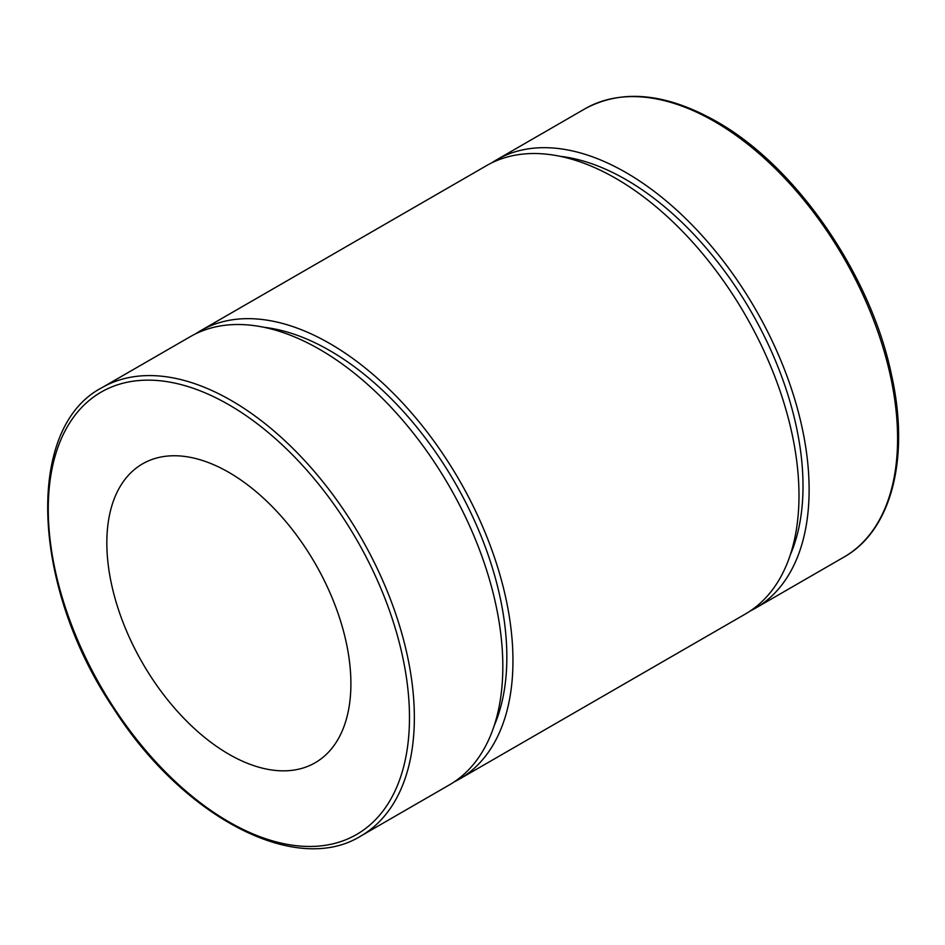 <?xml version="1.0" encoding="UTF-8"?>
<svg xmlns="http://www.w3.org/2000/svg" width="945" height="945" viewBox="0 0 945 945"><rect width="100%" height="100%" fill="white"/><g stroke="black" fill="none" stroke-linecap="round" stroke-linejoin="round"><path stroke-width="1.42" d="M360.73 836.077L449.206 785A258.859 149.452 -120 0 0 449.206 486.084A258.859 149.452 -120 0 0 190.347 336.633L101.871 387.71C24.487 427.99 31.563 586.951 113.223 707.899C182.243 816.61 295.549 876.594 360.73 836.077A258.859 149.452 -120 0 0 400.42 628.649A258.859 149.452 -120 0 0 231.301 400.526A258.859 149.452 -120 0 0 101.871 387.71M106.832 542.855A172.581 99.638 -120 0 0 182.161 716.523A172.581 99.638 -120 0 0 315.157 762.757A172.581 99.638 -120 0 0 315.157 563.48A172.581 99.638 -120 0 0 142.577 463.841A172.581 99.638 -120 0 0 106.832 542.855M750.342 610.919A258.859 149.452 -120 0 0 755.504 608.167A258.859 149.452 -120 0 0 755.504 309.251A258.859 149.452 -120 0 0 496.645 159.799A258.859 149.452 -120 0 0 491.672 162.894M790.28 554.892A250.236 144.479 -120 0 0 751.192 311.744A250.236 144.479 -120 0 0 560.161 156.315M454.167 781.905A258.859 149.452 -120 0 0 459.341 779.152L745.369 614.014A258.859 149.452 -120 0 0 745.369 315.098A258.859 149.452 -120 0 0 486.51 165.647L200.47 330.785A258.859 149.452 -120 0 0 195.509 333.88M459.341 779.152A258.859 149.452 -120 0 0 459.341 480.237A258.859 149.452 -120 0 0 200.47 330.785M494.117 725.878A250.236 144.479 -120 0 0 455.017 482.73A250.236 144.479 -120 0 0 263.998 327.301M228.867 404.755A255.41 147.467 60 0 1 385.276 807.88A255.41 147.467 60 0 1 72.458 627.279A255.41 147.467 60 0 1 228.867 404.755M714.538 121.539A258.859 149.452 60 0 1 883.658 349.65A258.859 149.452 60 0 1 843.968 557.077C891.749 530.358 910.059 457.687 891.513 374.893C870.841 274.617 795.737 165.836 716.263 121.362C665.882 92.988 622.164 88.771 585.109 108.722A258.859 149.452 60 0 1 714.538 121.539M585.109 108.722L496.645 159.799M843.968 557.077L755.504 608.167"/></g></svg>
